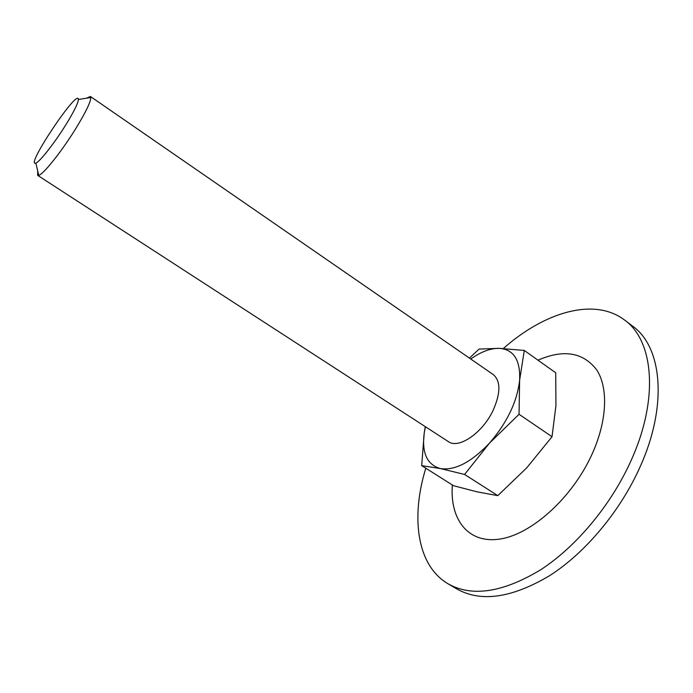 <?xml version="1.0" encoding="UTF-8"?>
<svg xmlns="http://www.w3.org/2000/svg" width="693" height="693" viewBox="0 0 693 693"><rect width="100%" height="100%" fill="white"/><g stroke="black" fill="none" stroke-linecap="round" stroke-linejoin="round"><path stroke-width="1.04" d="M469.412 358.099L479.08 349.09L499.003 348.336C513.608 349.307 520.486 359.918 519.629 380.171C517.16 401.715 507.094 422.721 489.423 443.199L464.579 474.445L440.358 468.563L421.69 465.635L424.229 433.004L425.424 426.741M464.579 474.445L497.782 495.642L526.758 467.818L552.026 436.729L555.951 405.448L555.725 372.791L524.289 350.45L499.003 348.336C490.332 348.258 480.907 351.819 470.738 359.017M552.026 436.729L519.048 414.284L489.423 443.199C471.223 462.309 454.868 470.764 440.358 468.563C427.035 464.726 421.656 452.875 424.229 433.004L425.277 426.645M497.782 495.642L477.027 491.831L453.517 485.706L421.69 465.635M86.495 98.198L90.402 96.466L493.208 374.523C500.762 380.994 500.762 392.879 493.199 410.178C482.666 432.969 458.558 449.359 448.336 441.597L37.63 175.338L37.743 171.067M524.289 350.45L519.629 380.171L519.048 414.284M90.402 96.466L90.844 97.505C90.688 102.036 85.672 112.387 75.806 128.552C61.928 151.091 43.434 174.307 38.765 175.346L37.63 175.338M65.87 124.757C54.565 143.035 39.631 161.997 35.837 163.089C24.532 167.706 78.352 87.266 78.396 99.489C78.11 103.214 73.934 111.634 65.87 124.757M503.343 348.518C544.196 312.3 594.109 296.959 624.523 319.993L632.648 326.152C661.702 346.63 668.165 404.288 640.358 466.268C620.694 510.741 585.602 552.693 549.618 575.675C511.78 598.094 480.847 602.52 456.817 588.946L448.025 583.783C416.727 565.401 410.689 517.281 425.797 468.225M624.523 319.993C653.3 340.254 659.381 397.834 631.332 459.996C611.495 504.591 576.316 546.768 540.375 569.967C502.598 592.61 471.812 597.219 448.025 583.783M537.993 360.187C563.496 349.064 583.038 352.243 596.595 369.724C608.367 387.517 607.337 420.443 592.082 454.097C572.418 497.765 531.358 534.572 499.705 539.085C467.888 543.866 449.696 519.291 452.356 484.979M35.837 163.089L38.765 175.346M78.396 99.489L90.844 97.505"/></g></svg>
